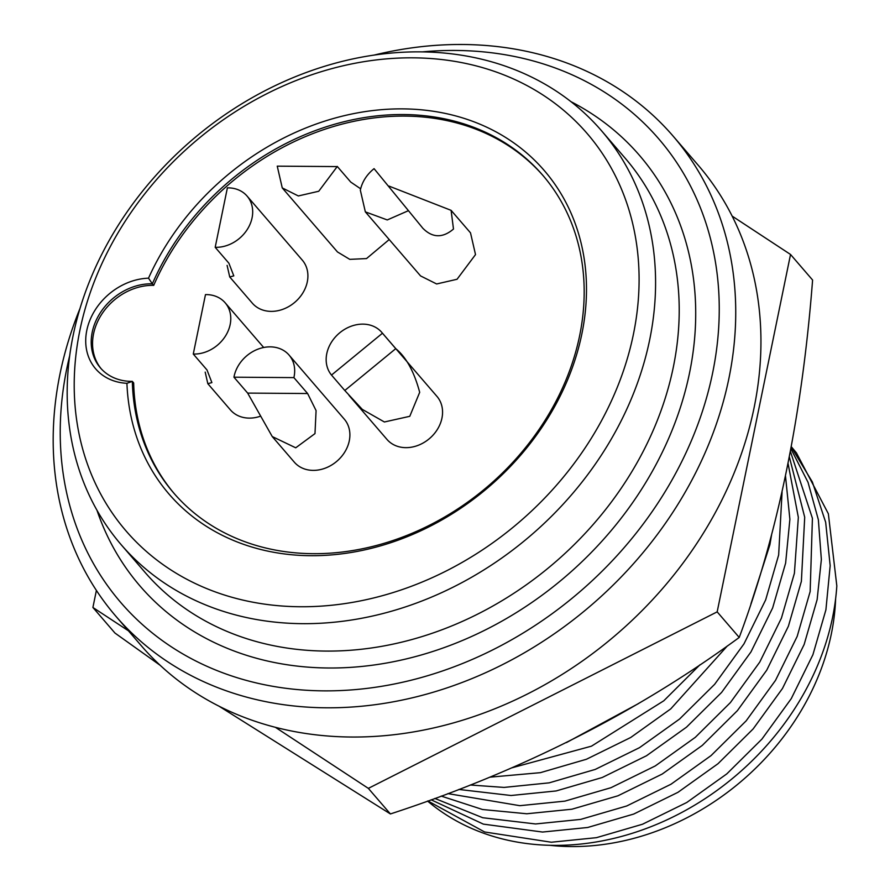 <?xml version="1.0" encoding="UTF-8"?>
<svg xmlns="http://www.w3.org/2000/svg" width="890" height="890" viewBox="0 0 890 890"><rect width="100%" height="100%" fill="white"/><g stroke="black" fill="none" stroke-linecap="round" stroke-linejoin="round"><path stroke-width="1.33" d="M128.405 630.788L92.905 607.47L114.955 633.046L160.244 665.364M218.884 706.104L390.41 813.95L368.349 788.373L275.344 727.286M732.181 216.125L790.531 254.462L717.173 611.864L368.349 788.373M92.905 607.47L96.398 590.426M390.41 813.95C520.472 771.485 636.739 712.645 739.223 637.451L717.173 611.864M739.223 637.451C777.682 534.567 802.146 415.43 812.592 280.038L790.531 254.462M215.191 247.309L227.384 187.868A32.974 27.078 139.2 0 1 247.064 196.067A32.974 27.078 139.2 0 1 252.081 217.805A32.974 27.078 139.2 0 1 215.191 247.309L228.908 263.229L233.792 275.867L229.742 276.968L227.095 265.387M247.064 196.067L302.277 260.114A32.974 27.078 139.2 0 1 307.295 281.852A32.974 27.078 139.2 0 1 283.61 309.019A32.974 27.078 139.2 0 1 252.337 303.178L229.742 276.968M337.21 166.586L318.742 191.25L298.339 195.956L282.252 187.912L277.246 166.163L337.21 166.586M389.208 239.555L366.524 258.578L349.77 259.357L337.477 251.959L282.252 187.912M407.932 210.897L387.272 219.941L365.345 211.864L360.328 190.126C362.208 181.694 366.791 174.54 374.067 168.655L421.66 226.805L374.067 168.655M389.008 186.099L451.097 210.34L470.51 232.857L475.516 254.596L457.048 279.271L436.645 283.966L420.558 275.922L365.345 211.864M451.097 210.34L453.488 229.042C442.608 238.264 432.351 237.953 422.717 228.129L421.66 226.805L422.717 228.129M331.503 375.068A32.974 27.078 139.2 0 1 326.775 353.664A32.974 27.078 139.2 0 1 350.449 326.497A32.974 27.078 139.2 0 1 381.732 332.337A32.974 27.078 139.2 0 1 382.455 333.227L331.503 375.068L344.797 390.499L395.75 348.657C406.163 357.135 414.15 371.697 419.691 392.312L409.778 416.309L384.391 421.982L362.319 409.411L344.797 390.499M381.732 332.337L436.945 396.384A32.974 27.078 139.2 0 1 441.952 418.133A32.974 27.078 139.2 0 1 418.278 445.289A32.974 27.078 139.2 0 1 386.994 439.449L348.969 395.338M233.948 377.193A32.974 27.078 139.2 0 1 234.103 376.392A32.974 27.078 139.2 0 1 257.777 349.225A32.974 27.078 139.2 0 1 289.061 355.066A32.974 27.078 139.2 0 1 294.067 376.815A32.974 27.078 139.2 0 1 293.889 377.616L307.617 393.525L316.084 410.601L314.982 433.608L295.725 447.803L272.24 436.556L247.665 393.102L233.948 377.193L293.889 377.616M289.061 355.066L344.274 419.123A32.974 27.078 139.2 0 1 349.281 440.861A32.974 27.078 139.2 0 1 325.607 468.018A32.974 27.078 139.2 0 1 294.323 462.177L272.24 436.556M193.275 354.042L205.479 294.601A32.974 27.078 139.2 0 1 225.159 302.8A32.974 27.078 139.2 0 1 230.165 324.539A32.974 27.078 139.2 0 1 193.275 354.042L207.003 369.962L211.887 382.6L207.837 383.701L205.19 372.12M260.169 416.309A32.974 27.078 139.2 0 1 230.421 409.912L207.837 383.701M835.632 598.636A237.574 195.088 139.2 0 1 831.349 633.858A237.574 195.088 139.2 0 1 549.519 845.289M791.31 446.736L796.439 452.888L828.356 513.764L836.823 585.909A254.484 208.972 139.2 0 1 832.551 617.515A254.484 208.972 139.2 0 1 664.619 820.914A254.484 208.972 139.2 0 1 427.567 801.056M374 55.113A367.781 301.999 139.2 0 1 673.018 136.003L698.216 165.24A367.781 301.999 139.2 0 1 754.097 407.731A367.781 301.999 139.2 0 1 490.001 710.676A367.781 301.999 139.2 0 1 141.109 645.517L115.9 616.281A367.781 301.999 139.2 0 1 60.031 373.789A367.781 301.999 139.2 0 1 79.944 308.607M673.018 136.003A367.781 301.999 139.2 0 1 728.888 378.495A367.781 301.999 139.2 0 1 464.803 681.44A367.781 301.999 139.2 0 1 115.9 616.281M790.921 448.805L808.031 482.302L818.366 519.771L821.359 559.51L817.131 599.638L804.148 644.494L782.477 688.471L753.129 728.943L718.008 763.709L677.98 792.311L633.713 814.061L587.678 827.489L542.555 832.05L483.348 824.118L431.105 799.776M790.42 451.486L812.414 518.28L810.156 591.55L797.173 636.406L775.502 680.383L746.154 720.856L711.043 755.61L671.004 784.223L626.738 805.973L580.703 819.39L535.58 823.962L482.736 817.732L434.821 798.43M422.183 51.898A355.099 291.586 139.2 0 1 712.634 372.932A355.099 291.586 139.2 0 1 324.005 690.863A355.099 291.586 139.2 0 1 66.839 368.382A355.099 291.586 139.2 0 1 69.665 355.789M649.678 339.802A317.051 260.347 139.2 0 1 422.016 600.95A317.051 260.347 139.2 0 1 121.24 544.78A317.051 260.347 139.2 0 1 73.08 335.741A317.051 260.347 139.2 0 1 300.742 74.582A317.051 260.347 139.2 0 1 601.518 130.752A317.051 260.347 139.2 0 1 649.678 339.802M789.374 456.982L804.705 517.235L801.378 581.359L788.395 626.226L766.724 670.192L737.376 710.665L702.255 745.431L662.227 774.033L617.96 795.794L571.925 809.21L526.802 813.772L482.558 809.511L441.184 796.083M788.084 463.579L798.341 517.335L794.403 573.271L781.42 618.138L759.749 662.104L730.401 702.577L695.29 737.343L655.251 765.945L610.985 787.694L564.95 801.122L519.827 805.684L447.859 793.602M633.424 334.24A304.369 249.934 139.2 0 1 300.319 606.746A304.369 249.934 139.2 0 1 79.877 330.335A304.369 249.934 139.2 0 1 412.993 57.828A304.369 249.934 139.2 0 1 633.424 334.24M174.473 493.872A243.493 199.95 -40.8 0 1 133.667 382.934L132.332 381.376L126.925 383.301A58.34 47.904 139.2 0 1 86.797 330.39A58.34 47.904 139.2 0 1 148.508 278.181A247.72 203.421 139.2 0 1 522.13 149.175A247.72 203.421 139.2 0 1 446.591 517.201A247.72 203.421 139.2 0 1 126.925 383.301M543.323 175.909A243.493 199.95 -40.8 0 0 337.432 125.379A243.493 199.95 -40.8 0 0 153.703 285.367L152.357 283.81A54.112 44.433 139.2 0 0 151.445 283.799A54.112 44.433 -40.8 0 0 92.215 332.237A54.112 44.433 -40.8 0 0 100.437 367.915A54.112 44.433 -40.8 0 0 131.409 381.376A54.112 44.433 139.2 0 0 132.332 381.376A243.493 199.95 -40.8 0 0 173.806 493.105A243.493 199.95 -40.8 0 0 404.794 536.236A243.493 199.95 -40.8 0 0 579.646 335.675A243.493 199.95 -40.8 0 0 542.655 175.13A243.493 199.95 -40.8 0 0 336.665 123.665A243.493 199.95 -40.8 0 0 152.357 283.81L148.508 278.181M153.703 285.367A54.112 44.433 -40.8 0 0 93.561 333.795A54.112 44.433 -40.8 0 0 101.126 368.683M785.514 476.172L789.886 519.293L785.625 563.092L772.642 607.948L750.971 651.925L721.623 692.398L686.502 727.163L646.474 755.766L602.207 777.515L556.172 790.943L511.049 795.504L458.851 789.441M782.076 492.003L778.65 554.993L765.667 599.86L743.995 643.837L714.648 684.31L679.537 719.064L639.498 747.667L595.232 769.427L549.197 782.844L504.074 787.416L470.276 785.002M771.563 534.968L769.872 544.814L750.938 603.821M727.408 645.873L670.749 708.885L630.721 737.487L586.454 759.248L540.419 772.665L489.711 777.193M699.941 664.808L663.784 700.797L591.472 746.165L511.917 767.825M638.531 703.556L566.418 742.594M427.879 800.944L484.605 831.972L551.333 842.229L596.456 837.668L642.491 824.24L686.757 802.491L726.796 773.888L761.907 739.123L791.255 698.65L812.926 654.684L825.909 609.817L830.17 565.684L825.664 522.252L812.37 481.991L791.243 447.058M247.665 393.102L307.617 393.525M382.455 333.227L395.75 348.657M360.639 188.791L350.749 182.083L337.243 166.419M121.24 544.78L144.87 572.192A317.051 260.347 -40.8 0 0 445.645 628.362A317.051 260.347 -40.8 0 0 673.307 367.214A317.051 260.347 -40.8 0 0 625.147 158.164L601.518 130.752M96.977 510.293A329.734 270.76 -40.8 0 0 404.16 659.412A329.734 270.76 -40.8 0 0 689.572 372.776A329.734 270.76 -40.8 0 0 570.968 101.671M225.159 302.8L263.696 347.501"/></g></svg>
